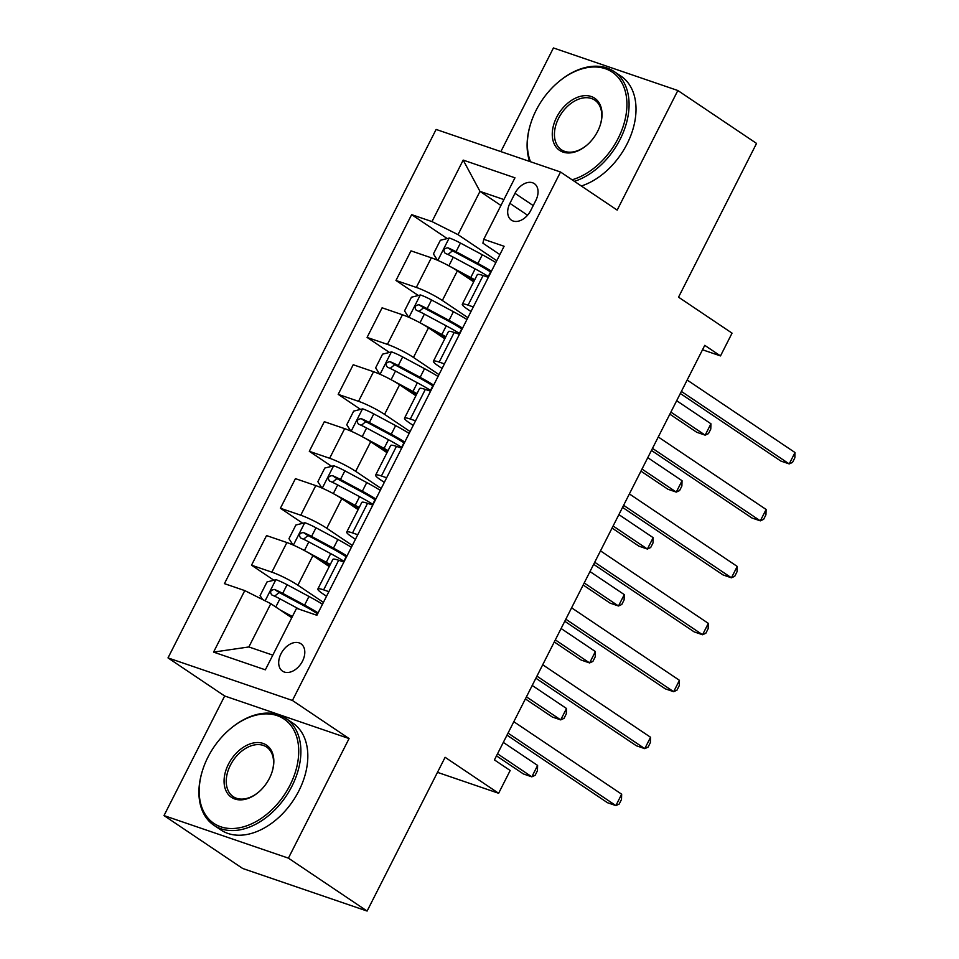 <?xml version="1.0" encoding="UTF-8"?>
<svg xmlns="http://www.w3.org/2000/svg" width="959" height="959" viewBox="0 0 959 959"><rect width="100%" height="100%" fill="white"/><g stroke="black" fill="none" stroke-linecap="round" stroke-linejoin="round"><path stroke-width="1.44" d="M302.505 661.147A16.495 11.16 -56.1 0 0 300.946 643.777A16.495 11.16 -56.1 0 0 280.987 653.786A16.495 11.16 -56.1 0 0 282.545 671.156A16.495 11.16 -56.1 0 0 302.505 661.147M164.001 815.582L242.687 868.482L367.105 911.05L288.407 858.149L349.076 738.562L292.423 700.466L168.005 657.898L224.67 695.994L164.001 815.582L288.407 858.149M292.423 700.466L560.524 172.009L436.117 129.441L168.005 657.898M560.524 172.009L617.176 210.105L677.845 90.518L553.439 47.95L500.862 151.594M677.845 90.518L756.543 143.418L678.54 297.17L732.053 333.145L720.497 355.921L704.757 345.348L494.436 759.912L510.176 770.497L498.62 793.273L445.108 757.298L367.105 911.05M514.983 193.322L509.9 203.344A15.979 10.813 -56.1 0 0 511.411 220.162A15.979 10.813 -56.1 0 0 530.747 210.477L535.829 200.455A15.979 10.813 -56.1 0 0 534.319 183.625A15.979 10.813 -56.1 0 0 514.983 193.322L533.228 205.586M503.919 199.568L479.979 191.38L458.018 234.655L431.982 221.589L411.639 214.636L224.43 583.647L244.773 590.6L270.81 603.667L248.861 646.953L272.8 655.141M431.982 221.589L463.185 160.093L514.959 177.811L483.756 239.306L482.904 243.178L499.879 254.591M244.773 590.6L213.569 652.108L265.355 669.826L296.547 608.318L316.89 615.282L504.098 246.271L483.756 239.306M437.472 772.355L498.62 793.273M702.515 349.771L720.497 355.921M500.934 205.466L479.979 191.38L463.185 160.093M328.877 591.667L323.639 589.869A20.618 2.709 -153.1 0 0 317.849 589.018A20.618 2.709 -153.1 0 0 322.775 593.741L326.539 596.27M357.767 534.714L352.528 532.928A20.618 2.709 -153.1 0 0 346.738 532.065A20.618 2.709 -153.1 0 0 351.677 536.788L355.429 539.318M386.657 477.774L381.418 475.976A20.618 2.709 -153.1 0 0 375.628 475.125A20.618 2.709 -153.1 0 0 380.567 479.848L384.319 482.377M415.547 420.821L410.308 419.035A20.618 2.709 -153.1 0 0 404.518 418.172A20.618 2.709 -153.1 0 0 409.457 422.895L413.209 425.424M444.437 363.881L439.198 362.094A20.618 2.709 -153.1 0 0 433.408 361.231A20.618 2.709 -153.1 0 0 438.347 365.954L442.099 368.484M473.326 306.94L468.088 305.142A20.618 2.709 -153.1 0 0 462.298 304.279A20.618 2.709 -153.1 0 0 467.237 309.002L470.989 311.531M496.774 260.716L458.018 234.655M473.686 281.85L457.371 270.882A20.618 2.709 -153.1 0 0 431.334 257.815L410.991 250.85L395.971 280.472L418.328 295.504M467.884 317.657L442.351 300.491A20.618 2.709 -153.1 0 0 416.314 287.424L395.971 280.472M444.796 338.791L428.481 327.822A20.618 2.709 -153.1 0 0 402.444 314.768L382.102 307.803L367.081 337.412L389.438 352.444M438.994 374.609L413.461 357.443A20.618 2.709 -153.1 0 0 387.424 344.377L367.081 337.412M415.906 395.743L399.591 384.775A20.618 2.709 -153.1 0 0 373.554 371.708L353.212 364.744L338.191 394.365L360.548 409.397M410.104 431.55L384.571 414.384A20.618 2.709 -153.1 0 0 358.534 401.318L338.191 394.365M387.016 452.684L370.701 441.715A20.618 2.709 -153.1 0 0 344.665 428.649L324.322 421.696L309.301 451.305L331.658 466.338M381.214 488.503L355.681 471.337A20.618 2.709 -153.1 0 0 329.644 458.27L309.301 451.305M358.127 509.625L341.812 498.668A20.618 2.709 -153.1 0 0 315.775 485.602L295.432 478.637L280.412 508.246L302.768 523.29M352.325 545.443L326.791 528.277A20.618 2.709 -153.1 0 0 300.754 515.211L280.412 508.246M329.237 566.577L312.922 555.609A20.618 2.709 -153.1 0 0 286.885 542.542L266.542 535.59L251.522 565.199L273.878 580.231M323.435 602.396L297.901 585.23A20.618 2.709 -153.1 0 0 271.865 572.163L251.522 565.199M291.764 617.752L270.81 603.667M488.347 277.319L483.12 275.533A20.618 2.709 -153.1 0 0 477.318 274.67L462.298 304.279M411.639 214.636L447.218 238.563M459.457 334.271L454.218 332.473A20.618 2.709 -153.1 0 0 448.428 331.622L433.408 361.231M430.567 391.212L425.328 389.426A20.618 2.709 -153.1 0 0 419.539 388.563L404.518 418.172M401.677 448.165L396.439 446.367A20.618 2.709 -153.1 0 0 390.649 445.503L375.628 475.125M372.787 505.105L367.549 503.319A20.618 2.709 -153.1 0 0 361.759 502.456L346.738 532.065M343.897 562.058L338.659 560.26A20.618 2.709 -153.1 0 0 332.869 559.397L317.849 589.018M213.569 652.108L248.861 646.953M349.076 738.562L224.67 695.994M680.327 393.49L780.818 461.039L789.221 463.916L681.381 391.416M794.999 452.528L794.843 457.827L792.53 462.394L789.221 463.916L794.999 452.528L687.159 380.028M461.099 273.387L469.347 277.81A32.726 4.304 26.9 0 1 474.333 280.567M449.052 265.907L470.761 277.547A39.427 5.191 26.9 0 1 474.753 279.74M437.472 260.237L433.42 253.943L440.349 240.277L449.387 238.024A13.654 1.798 26.9 0 1 460.44 243.047L482.317 254.77A39.427 5.191 26.9 0 1 495.839 262.562M491.44 271.217A39.427 5.191 -153.1 0 0 477.918 263.425L456.04 251.702A13.654 1.798 -153.1 0 0 447.913 247.794C443.873 248.381 442.95 250.203 445.132 253.26A13.654 1.798 26.9 0 1 453.271 257.168L475.149 268.892A39.427 5.191 26.9 0 1 488.67 276.695M669.838 414.18L696.761 432.281L705.165 435.158L710.943 423.77L676.658 400.718M447.961 254.519L452.432 250.838A6.953 0.911 26.9 0 1 454.638 251.953L476.515 263.689A32.726 4.304 26.9 0 1 490.936 272.224M670.88 412.106L705.165 435.158L708.461 433.624L710.775 429.069L710.943 423.77M651.437 450.43L751.928 517.992L760.331 520.857L652.492 448.368M766.109 509.469L765.941 514.779L763.64 519.334L760.331 520.857L766.109 509.469L658.27 436.968M622.547 507.383L723.038 574.932L731.441 577.809L623.602 505.309M737.219 566.421L737.051 571.72L734.75 576.275L731.441 577.809L737.219 566.421L629.38 493.921M593.657 564.324L694.148 631.873L702.551 634.75L594.712 562.25M708.329 623.362L708.162 628.672L705.86 633.228L702.551 634.75L708.329 623.362L600.49 550.862M432.209 330.328L440.457 334.751A32.726 4.304 26.9 0 1 445.444 337.508M420.162 322.859L441.859 334.499A39.427 5.191 26.9 0 1 445.863 336.681M408.582 317.177L404.53 310.884L411.459 297.218L420.498 294.964A13.654 1.798 26.9 0 1 431.55 299.987L453.427 311.711A39.427 5.191 26.9 0 1 466.949 319.515M462.55 328.17A39.427 5.191 -153.1 0 0 449.028 320.378L427.151 308.642A13.654 1.798 -153.1 0 0 419.023 304.746C414.983 305.334 414.06 307.156 416.242 310.213A13.654 1.798 26.9 0 1 424.381 314.108L446.259 325.844A39.427 5.191 26.9 0 1 459.781 333.636M640.948 471.133L667.872 489.222L676.275 492.099L682.053 480.711L647.769 457.671M419.071 311.459L423.542 307.791A6.953 0.911 26.9 0 1 425.748 308.906L447.625 320.63A32.726 4.304 26.9 0 1 462.046 329.177M641.991 469.059L676.275 492.099L679.571 490.576L681.885 486.021L682.053 480.711M403.319 387.28L411.567 391.704A32.726 4.304 26.9 0 1 416.554 394.461M391.272 379.8L412.969 391.44A39.427 5.191 26.9 0 1 416.973 393.622M379.692 374.13L375.64 367.836L382.569 354.159L391.608 351.905A13.654 1.798 26.9 0 1 402.66 356.928L424.525 368.664A39.427 5.191 26.9 0 1 438.059 376.455M433.66 385.11A39.427 5.191 -153.1 0 0 420.138 377.319L398.261 365.583A13.654 1.798 -153.1 0 0 390.133 361.687C386.093 362.274 385.17 364.096 387.352 367.153A13.654 1.798 26.9 0 1 395.492 371.061L417.369 382.785A39.427 5.191 26.9 0 1 430.891 390.577M612.058 528.073L638.97 546.174L647.385 549.051L653.163 537.663L618.879 514.611M390.181 368.4L394.652 364.732A6.953 0.911 26.9 0 1 396.858 365.847L418.735 377.582A32.726 4.304 26.9 0 1 433.156 386.117M613.101 526L647.385 549.051L650.681 547.517L652.995 542.962L653.163 537.663M374.418 444.221L382.677 448.644A32.726 4.304 26.9 0 1 387.664 451.401M362.37 436.741L384.079 448.392A39.427 5.191 26.9 0 1 388.083 450.574M350.802 431.071L346.75 424.777L353.679 411.111L362.718 408.858A13.654 1.798 26.9 0 1 373.77 413.88L395.635 425.604A39.427 5.191 26.9 0 1 409.169 433.408M404.77 442.063A39.427 5.191 -153.1 0 0 391.248 434.259L369.371 422.535A13.654 1.798 -153.1 0 0 361.243 418.639C357.204 419.227 356.28 421.049 358.462 424.106A13.654 1.798 26.9 0 1 366.602 428.002L388.479 439.725A39.427 5.191 26.9 0 1 402.001 447.529M583.168 585.014L610.08 603.115L618.495 605.992L624.273 594.604L589.989 571.564M361.291 425.352L365.763 421.684A6.953 0.911 26.9 0 1 367.968 422.787L389.833 434.523A32.726 4.304 26.9 0 1 404.266 443.07M584.211 582.952L618.495 605.992L621.792 604.47L624.105 599.914L624.273 594.604M564.767 621.276L665.258 688.826L673.662 691.703L565.822 619.202M679.44 680.315L679.272 685.613L676.97 690.168L673.662 691.703L679.44 680.315L571.6 607.814M345.528 501.161L353.787 505.597A32.726 4.304 26.9 0 1 358.774 508.342M333.48 493.693L355.19 505.333A39.427 5.191 26.9 0 1 359.193 507.515M321.912 488.023L317.861 481.718L324.789 468.052L333.828 465.798A13.654 1.798 26.9 0 1 344.88 470.821L366.746 482.557A39.427 5.191 26.9 0 1 380.279 490.349M375.88 499.004A39.427 5.191 -153.1 0 0 362.358 491.212L340.481 479.476A13.654 1.798 -153.1 0 0 332.341 475.58C328.314 476.167 327.391 477.99 329.572 481.046A13.654 1.798 26.9 0 1 337.712 484.942L359.589 496.678A39.427 5.191 26.9 0 1 373.111 504.47M554.278 641.967L581.19 660.068L589.605 662.945L595.383 651.557L561.099 628.505M332.401 482.293L336.873 478.625A6.953 0.911 26.9 0 1 339.078 479.74L360.944 491.464A32.726 4.304 26.9 0 1 375.377 500.011M555.321 639.893L589.605 662.945L592.902 661.41L595.215 656.855L595.383 651.557M572.103 179.801A62.874 42.556 -56.1 0 0 618.171 138.336A62.874 42.556 -56.1 0 0 615.954 75.102A62.874 42.556 -56.1 0 0 558.438 81.983A62.874 42.556 -56.1 0 0 536.129 110.273A62.874 42.556 -56.1 0 0 530.902 122.944A62.874 42.556 -56.1 0 0 530.507 161.747M558.438 81.983L558.917 81.575A64.421 43.611 123.9 0 1 614.036 71.481A64.421 43.611 123.9 0 1 620.125 139.319A64.421 43.611 123.9 0 1 574.405 181.347M597.661 131.323A31.431 21.278 123.9 0 1 586.512 145.468A31.431 21.278 123.9 0 1 557.754 148.909A31.431 21.278 123.9 0 1 556.64 117.286A31.431 21.278 123.9 0 1 588.874 95.9A31.431 21.278 123.9 0 1 600.274 124.982A31.431 21.278 123.9 0 1 597.661 131.323M600.178 125.293A29.885 20.235 -56.1 0 0 594.772 100.132A29.885 20.235 -56.1 0 0 558.594 118.269A29.885 20.235 -56.1 0 0 561.423 149.748A29.885 20.235 -56.1 0 0 586.752 145.253M614.036 71.481L620.964 76.133A64.421 43.611 123.9 0 1 627.054 143.97A64.421 43.611 123.9 0 1 581.334 185.998M529.62 161.436A64.421 43.611 123.9 0 1 530.711 123.543L530.902 122.944M289.978 785.241A62.874 42.556 -56.1 0 0 287.76 722.007A62.874 42.556 -56.1 0 0 230.244 728.888A62.874 42.556 -56.1 0 0 207.935 757.178A62.874 42.556 -56.1 0 0 202.709 769.849A62.874 42.556 -56.1 0 0 225.521 828.013A62.874 42.556 -56.1 0 0 289.978 785.241M230.244 728.888L230.723 728.48A64.421 43.611 123.9 0 1 285.842 718.387A64.421 43.611 123.9 0 1 291.932 786.224A64.421 43.611 123.9 0 1 213.965 825.303A64.421 43.611 123.9 0 1 202.517 770.449L202.709 769.849M269.467 778.229A31.431 21.278 123.9 0 1 258.319 792.374A31.431 21.278 123.9 0 1 229.561 795.814A31.431 21.278 123.9 0 1 228.446 764.191A31.431 21.278 123.9 0 1 260.68 742.805A31.431 21.278 123.9 0 1 272.08 771.887A31.431 21.278 123.9 0 1 269.467 778.229M271.984 772.199A29.885 20.235 -56.1 0 0 266.578 747.037A29.885 20.235 -56.1 0 0 230.4 765.174A29.885 20.235 -56.1 0 0 233.229 796.653A29.885 20.235 -56.1 0 0 258.558 792.158M285.842 718.387L292.771 723.038A64.421 43.611 123.9 0 1 298.86 790.875A64.421 43.611 123.9 0 1 220.894 829.955L213.965 825.303M535.877 678.217L636.368 745.766L644.772 748.643L536.932 676.143M650.55 737.255L650.382 742.566L648.08 747.121L644.772 748.643L650.55 737.255L542.71 664.755M506.987 735.157L607.479 802.719L615.882 805.596L508.042 733.096M621.66 794.208L621.492 799.506L619.178 804.062L615.882 805.596L621.66 794.208L513.82 721.707M316.638 558.114L324.897 562.537A32.726 4.304 26.9 0 1 329.884 565.295M304.59 550.634L326.3 562.274A39.427 5.191 26.9 0 1 330.304 564.467M293.022 544.964L288.971 538.67L295.899 525.005L304.938 522.751A13.654 1.798 26.9 0 1 315.99 527.774L337.856 539.497A39.427 5.191 26.9 0 1 351.39 547.301M346.99 555.956A39.427 5.191 -153.1 0 0 333.468 548.152L311.591 536.429A13.654 1.798 -153.1 0 0 303.452 532.533C299.424 533.12 298.501 534.942 300.682 537.999A13.654 1.798 26.9 0 1 308.822 541.895L330.699 553.619A39.427 5.191 26.9 0 1 344.221 561.423M525.376 698.907L552.3 717.008L560.715 719.885L566.493 708.497L532.209 685.457M303.512 539.246L307.983 535.578A6.953 0.911 26.9 0 1 310.189 536.68L332.054 548.416A32.726 4.304 26.9 0 1 346.487 556.963M526.431 696.845L560.715 719.885L564.012 718.363L566.325 713.808L566.493 708.497M287.748 615.055L291.98 617.332M280.292 610.044L292.387 616.529M262.61 599.555L260.081 595.611L267.01 581.945L276.048 579.692A13.654 1.798 26.9 0 1 287.101 584.714L308.966 596.45A39.427 5.191 26.9 0 1 322.5 604.242M496.486 755.86L523.41 773.961L531.825 776.838L537.603 765.438L503.319 742.398M318.1 612.897A39.427 5.191 -153.1 0 0 304.578 605.105L282.701 593.369A13.654 1.798 -153.1 0 0 274.562 589.473C270.534 590.061 269.611 591.883 271.793 594.94A13.654 1.798 26.9 0 1 279.932 598.836L299.472 609.325M274.622 596.186L279.093 592.518A6.953 0.911 26.9 0 1 281.299 593.633L303.164 605.357A32.726 4.304 26.9 0 1 317.597 613.904M497.541 753.786L531.825 776.838L535.122 775.304L537.436 770.748L537.603 765.438M442.351 300.491L457.371 270.882M413.461 357.443L428.481 327.822M384.571 414.384L399.591 384.775M355.681 471.337L370.701 441.715M326.791 528.277L341.812 498.668M297.901 585.23L312.922 555.609M416.314 287.424L431.334 257.815M468.088 305.142L483.12 275.533M439.198 362.094L454.218 332.473M387.424 344.377L402.444 314.768M410.308 419.035L425.328 389.426M358.534 401.318L373.554 371.708M381.418 475.976L396.439 446.367M329.644 458.27L344.665 428.649M352.528 532.928L367.549 503.319M300.754 515.211L315.775 485.602M323.639 589.869L338.659 560.26M271.865 572.163L286.885 542.542M527.558 215.212L509.9 203.344M449.16 238.072L437.843 260.392M475.149 268.892L470.761 277.547M482.317 254.77L477.918 263.425M453.271 257.168L448.884 265.823M460.44 243.047L456.04 251.702M452.432 250.838L447.913 247.794M420.27 295.024L408.954 317.345M446.259 325.844L441.859 334.499M453.427 311.711L449.028 320.378M424.381 314.108L419.994 322.763M431.55 299.987L427.151 308.642M423.542 307.791L419.023 304.746M391.38 351.965L380.064 374.286M417.369 382.785L412.969 391.44M424.525 368.664L420.138 377.319M395.492 371.061L391.104 379.704M402.66 356.928L398.261 365.583M394.652 364.732L390.133 361.687M362.49 408.918L351.162 431.238M388.479 439.725L384.079 448.392M395.635 425.604L391.248 434.259M366.602 428.002L362.214 436.657M373.77 413.88L369.371 422.535M365.763 421.684L361.243 418.639M333.6 465.858L322.272 488.179M359.589 496.678L355.19 505.333M366.746 482.557L362.358 491.212M337.712 484.942L333.324 493.597M344.88 470.821L340.481 479.476M336.873 478.625L332.341 475.58M304.71 522.799L293.382 545.12M330.699 553.619L326.3 562.274M337.856 539.497L333.468 548.152M308.822 541.895L304.435 550.55M315.99 527.774L311.591 536.429M307.983 535.578L303.452 532.533M275.82 579.751L265.128 600.825M308.966 596.45L304.578 605.105M279.932 598.836L275.784 607.011M287.101 584.714L282.701 593.369M279.093 592.518L274.562 589.473M490.576 271.996L488.311 276.468M461.687 328.937L459.421 333.408M432.797 385.878L430.531 390.361M403.907 442.83L401.641 447.302M375.017 499.771L372.751 504.254M346.127 556.723L343.861 561.195M317.237 613.664L316.494 615.139"/></g></svg>
